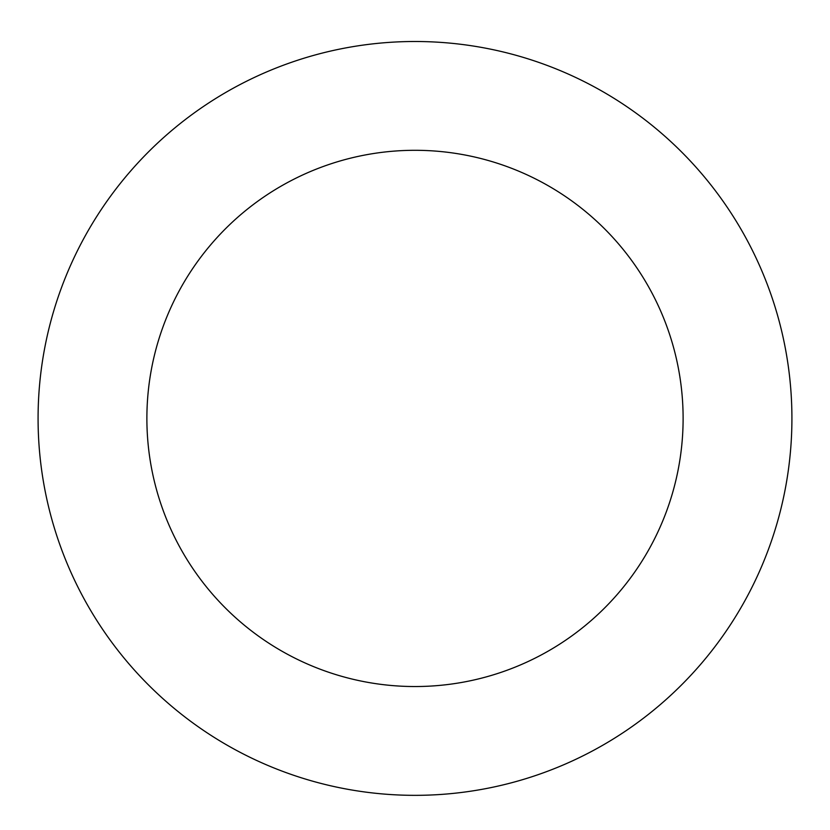 <?xml version="1.0" encoding="UTF-8"?>
<svg xmlns="http://www.w3.org/2000/svg" width="830" height="830" viewBox="0 0 830 830"><rect width="100%" height="100%" fill="white"/><g stroke="black" fill="none" stroke-linecap="round" stroke-linejoin="round"><path stroke-width="1.25" d="M130.248 171.468A376.924 376.924 0 0 0 343.506 788.5A376.924 376.924 0 0 0 771.246 295.304A376.924 376.924 0 0 0 130.248 171.468M212.449 242.754A268.111 268.111 0 0 0 364.142 681.669A268.111 268.111 0 0 0 668.409 330.848A268.111 268.111 0 0 0 212.449 242.754"/></g></svg>
